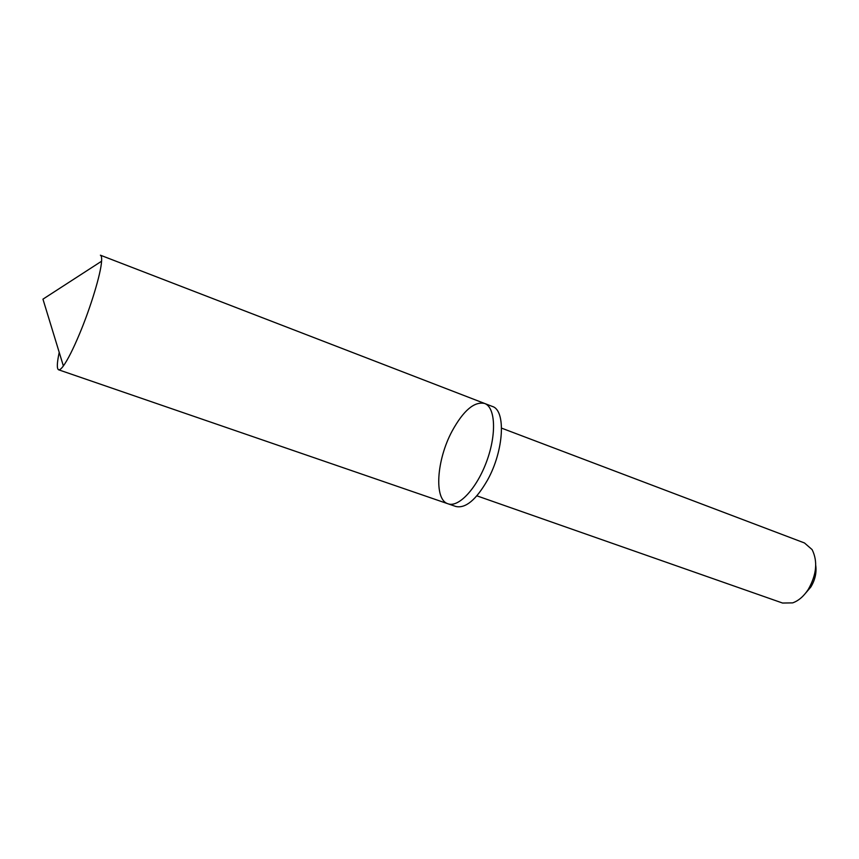 <?xml version="1.0" encoding="UTF-8"?>
<svg xmlns="http://www.w3.org/2000/svg" width="859" height="859" viewBox="0 0 859 859"><rect width="100%" height="100%" fill="white"/><g stroke="black" fill="none" stroke-linecap="round" stroke-linejoin="round"><path stroke-width="1.29" d="M484.616 403.462L492.293 406.425C506.069 410.183 504.008 450.481 487.59 479.956C476.154 499.852 465.557 508.689 455.796 506.466L448.011 503.793C458.663 507.841 476.928 488.299 486.774 461.09C496.76 433.935 495.375 407.22 484.616 403.462C474.286 401.271 463.452 410.484 452.124 431.078C436.565 459.866 433.763 499.723 448.011 503.793C458.663 507.841 476.928 488.299 486.774 461.09C496.76 433.935 495.375 407.22 484.616 403.462L100.406 255.198C101.426 255.606 101.813 257.614 101.577 261.222C100.954 273.366 90.829 307.028 79.543 333.883C73.144 349.141 67.743 359.824 63.373 365.945C61.225 368.855 59.636 370.132 58.595 369.789C56.726 368.812 56.941 363.013 59.217 352.383M501.581 428.136L804.475 542.963L812.099 549.599C817.908 561.346 816.641 574.607 808.298 589.392C803.788 596.286 798.58 600.774 792.664 602.878L782.56 603.039L476.874 495.836M815.739 565.437C816.716 572.803 815.073 580.018 810.799 587.062L805.645 593.107M448.011 503.793L58.595 369.789M101.577 261.222L42.95 299.157L63.373 365.945"/></g></svg>
